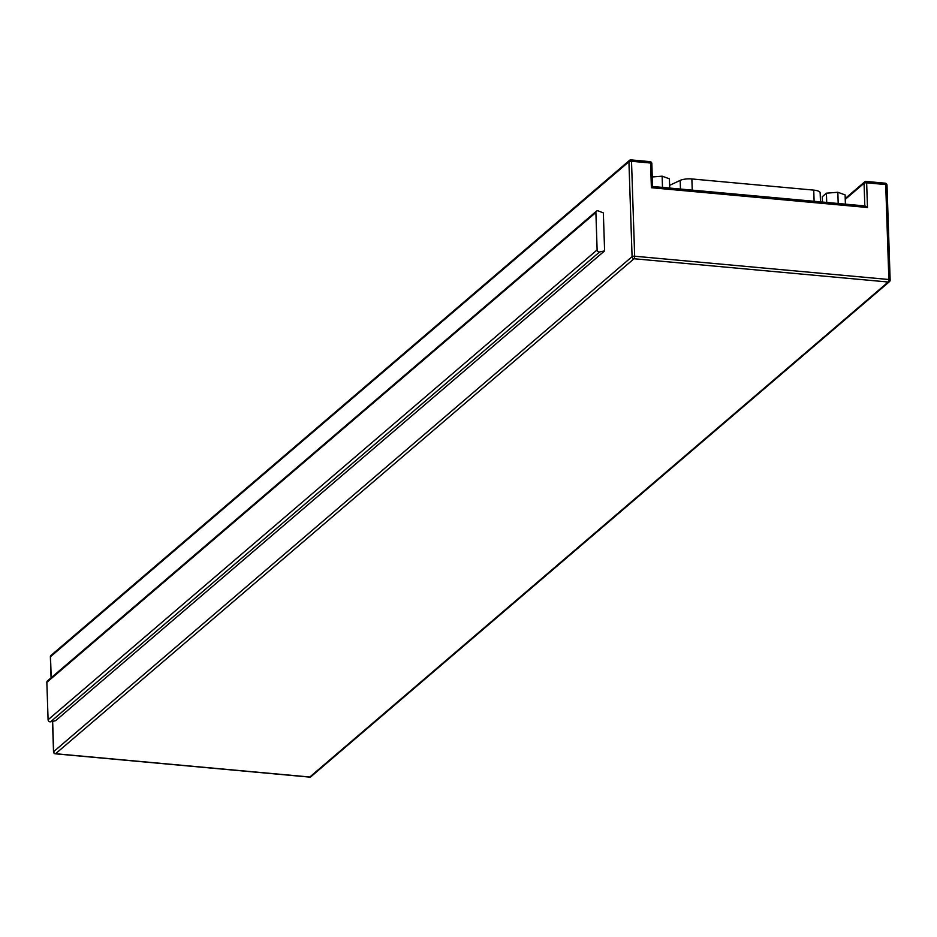 <?xml version="1.0" encoding="UTF-8"?>
<svg xmlns="http://www.w3.org/2000/svg" width="937" height="937" viewBox="0 0 937 937"><rect width="100%" height="100%" fill="white"/><g stroke="black" fill="none" stroke-linecap="round" stroke-linejoin="round"><path stroke-width="1.41" d="M596.447 211.141L47.412 680.976A2.003 1.769 49.4 0 0 46.85 682.323L48.092 719.757A2.003 1.769 49.4 0 0 50.563 721.795L55.576 720.717L604.611 250.882L603.346 212.898L598.228 210.895A2.003 1.769 49.4 0 0 595.885 212.488L597.127 249.921A2.003 1.769 49.4 0 0 599.586 251.959L604.611 250.882M669.615 185.339L680.18 180.396A10.014 3.174 -1.9 0 1 691.869 178.955L813.738 190.117A10.014 3.174 -1.9 0 1 820.168 192.846A10.014 3.174 -1.9 0 1 820.109 193.221M652.304 176.964L662.131 176.179L662.494 187.4M662.131 176.179L669.405 178.803L669.709 188.056M822.452 202.052L822.276 196.723L826.411 193.186L837.83 192.272L838.193 203.493M826.411 193.186L826.715 202.439M837.83 192.272L845.104 194.896L845.408 204.149M652.62 186.498L865.179 205.964L652.527 186.604L651.859 163.577A2.003 0.632 -1.9 0 1 651.73 163.811L652.48 186.604L651.391 187.716L650.571 163.026L631.515 161.281L634.665 256.223L888.862 279.507L885.711 184.566L866.655 182.82L867.475 207.51L651.391 187.716M864.816 206.046L867.475 207.51M866.338 181.579L884.938 183.277A2.003 0.703 -84.8 0 1 885.184 183.183A2.003 0.703 -84.8 0 1 885.711 184.566A2.003 0.632 -1.9 0 1 886.999 185.116A2.003 0.632 -1.9 0 1 886.87 185.35L889.998 279.835M631.198 160.04L649.798 161.738A2.003 0.703 95.2 0 1 650.044 161.644A2.003 0.703 95.2 0 1 650.571 163.026A2.003 0.632 -1.9 0 1 651.859 163.577A2.003 2.003 0 0 0 650.044 161.644L630.976 159.899A2.003 0.703 95.2 0 1 631.515 161.281A2.003 0.632 -1.9 0 0 628.926 161.726L50.504 656.708L51.207 677.732M599.586 251.959L50.563 721.795M595.885 212.488L46.85 682.323M48.092 719.757L597.127 249.921M52.648 721.338L53.655 751.65L632.077 256.668L628.926 161.726A2.003 1.769 49.4 0 1 629.488 160.379L51.078 655.35A2.003 1.769 49.4 0 0 50.504 656.708A2.003 0.632 -1.9 0 0 50.375 656.942L51.066 677.849M634.009 258.741L55.588 753.723L309.796 777.007L888.206 282.025L634.009 258.741A2.003 1.769 49.4 0 1 632.077 256.668A2.003 0.632 -1.9 0 1 634.665 256.223A2.003 0.703 95.2 0 1 634.009 258.741M864.816 205.929L864.066 183.265L845.256 199.358M680.18 180.396L680.473 189.04M691.869 178.955L692.244 190.129M813.738 190.117L814.112 201.291M53.737 752.165A2.003 0.632 -1.9 0 1 53.526 751.884A2.003 0.632 -1.9 0 1 53.655 751.65A2.003 1.769 49.4 0 0 55.588 753.723A2.003 0.703 95.2 0 1 55.342 753.817A2.003 0.703 95.2 0 1 55.06 753.594M50.516 657.165A2.003 0.632 -1.9 0 1 50.375 656.942A2.003 2.003 0 0 1 51.078 655.35M52.507 721.373L53.526 751.884A2.003 2.003 0 0 0 55.342 753.817L309.55 777.101A2.003 2.003 0 0 0 311.025 776.621A2.003 1.769 49.4 0 1 309.796 777.007A2.003 0.703 95.2 0 1 309.55 777.101A2.003 0.703 95.2 0 1 309.327 776.96M630.73 159.993A2.003 1.769 49.4 0 0 629.488 160.379A2.003 2.003 0 0 1 630.976 159.899A2.003 0.703 95.2 0 0 630.73 159.993M888.206 282.025A2.003 1.769 49.4 0 0 890.021 280.292A2.003 0.632 -1.9 0 0 890.15 280.058A2.003 0.632 -1.9 0 0 888.862 279.507A2.003 0.703 95.2 0 1 888.206 282.025M311.025 776.621L889.447 281.65A2.003 2.003 0 0 0 890.15 280.058L886.999 185.116A2.003 2.003 0 0 0 885.184 183.183L866.116 181.438A2.003 2.003 0 0 0 864.628 181.907A2.003 1.769 -130.6 0 0 864.066 183.265A2.003 0.632 -1.9 0 1 866.655 182.82A2.003 0.703 -84.8 0 0 866.116 181.438A2.003 0.703 -84.8 0 0 865.87 181.532A2.003 1.769 -130.6 0 0 864.628 181.907L845.221 198.515M820.168 192.846L820.461 201.865"/></g></svg>
